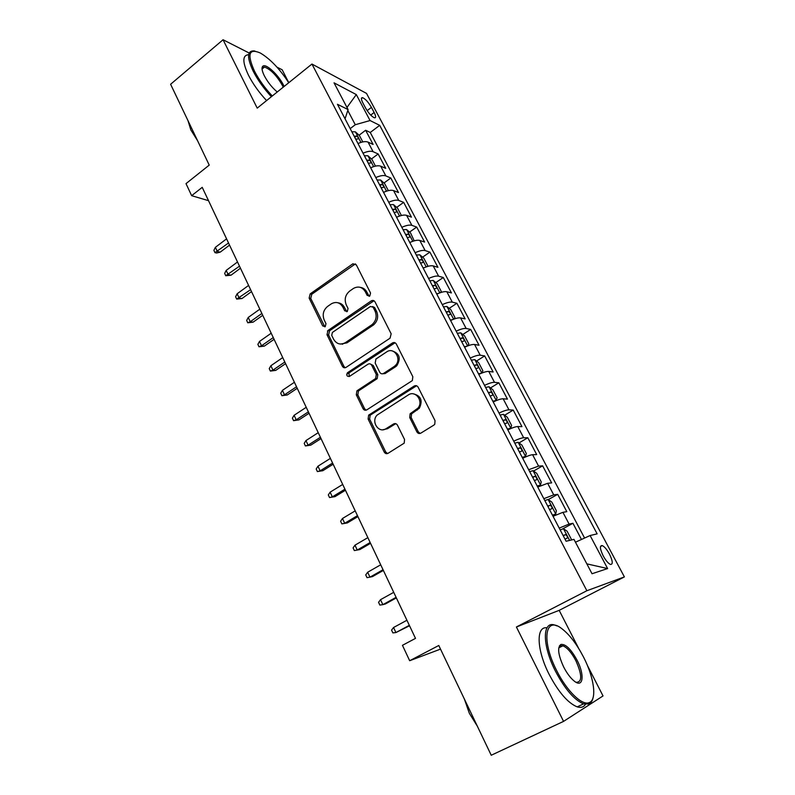 <?xml version="1.0" encoding="UTF-8"?>
<svg xmlns="http://www.w3.org/2000/svg" width="795" height="795" viewBox="0 0 795 795"><rect width="100%" height="100%" fill="white"/><g stroke="black" fill="none" stroke-linecap="round" stroke-linejoin="round"><path stroke-width="1.19" d="M369.774 296.048L370.54 293.007L356.329 264.874L352.871 263.781L310.179 293.892L309.136 298.115L322.7 325.93L325.244 326.646L325.99 323.664L324.211 320.047C322.174 314.631 323.297 310.09 327.6 306.423L331.455 303.75C336.206 301.345 340.012 302.478 342.893 307.148L344.702 310.785L347.296 311.491L348.051 308.48L346.242 304.843C344.146 299.397 345.298 294.806 349.681 291.069L353.636 288.327C358.466 285.892 362.341 287.015 365.283 291.695L367.121 295.352L369.774 296.048M560.783 646.852L559.501 645.699M609.447 554.055C606.893 549.464 604.498 546.642 602.272 545.579C599.539 545.41 599.857 548.848 603.206 555.904C605.76 560.515 608.155 563.347 610.391 564.41C613.134 564.549 612.816 561.101 609.447 554.055M416.868 431.854C417.882 433.484 419.213 433.901 420.853 433.126L433.881 425.096L434.776 424.252L435.034 420.644L418.14 387.215C417.127 385.615 415.805 385.227 414.175 386.042L368.642 415.159L368.105 419.015L384.204 452.017C385.187 453.627 386.479 454.064 388.079 453.299L404.218 443.123L404.536 439.466L397.47 425.206C396.476 423.586 395.175 423.178 393.575 423.964L386.022 428.694C378.718 433.752 370.718 421.509 377.078 415.119L408.342 394.926C415.487 389.848 423.884 401.326 417.932 408.143L410.111 413.798L409.723 417.544L416.868 431.854L418.319 431.864L420.138 433.434M249.173 53.017L223.057 39.75L170.607 84.27L209.234 165.112L186.01 183.625L191.655 195.679L202.218 187.342L415.497 638.375L402.449 645.321L409.673 660.725L440.519 649.118M578.79 648.631L559.173 610.351L516.412 626.997L563.566 721.383L491.231 755.25L438.78 645.49L409.673 660.725M516.412 626.997L586.869 590.735L311.948 64.047L366.515 93.403L624.393 576.912L586.869 590.735M223.057 39.75L257.212 108.13L311.948 64.047M390.047 338.193L391.16 333.811L375.031 301.901C374.057 300.371 372.795 300.043 371.235 300.898L328.017 330.481L326.993 334.725L342.377 366.257C343.311 367.797 344.553 368.165 346.083 367.36L390.047 338.193M396.337 344.066L412.844 376.721L412.347 380.596L366.843 409.842C365.283 410.627 364.011 410.22 363.057 408.65L356.289 394.777L356.955 390.802L375.647 378.5L376.303 374.515L371.752 365.342C370.788 363.792 369.516 363.414 367.956 364.229L349.532 376.363C346.898 376.641 346.203 375.429 347.465 372.736L392.462 342.973C394.052 342.138 395.344 342.506 396.337 344.066M563.566 721.383L603.027 695.933L587.336 665.316M288.794 82.7L282.175 69.781L276.948 67.128M581.473 539.467L572.937 523.289L562.413 529.013M559.233 528.109L569.091 524.054L562.92 512.328L566.805 511.662L557.683 494.351L548.282 499.598M543.84 498.694L553.727 494.858L547.636 483.3L551.641 482.893L542.637 465.84L533.544 471.057M528.675 469.726L538.583 466.099L532.59 454.71L536.685 454.561L527.82 437.757L519.006 442.934M513.739 441.185C518.35 438.999 521.659 437.866 523.667 437.757L517.764 426.547L521.957 426.637L513.222 410.071L504.666 415.228M499.031 413.062C503.613 410.916 506.932 409.832 508.969 409.842L503.156 398.792L507.449 399.11L498.833 382.793L490.515 387.93M484.533 385.366C489.084 383.23 492.403 382.226 494.49 382.325L488.756 371.434L493.139 371.99L484.652 355.912L476.563 361.019M470.243 358.058C474.774 355.961 478.103 355.007 480.22 355.216L474.565 344.483L479.037 345.259L470.68 329.408L462.789 334.496M456.171 331.157C460.673 329.08 464.002 328.196 466.158 328.494L460.583 317.911L465.135 318.904L456.896 303.273L449.215 308.341M442.288 304.634C446.76 302.587 450.099 301.762 452.285 302.15L446.8 291.725L451.441 292.928L443.302 277.515L435.809 282.573M428.614 278.498C433.056 276.471 436.395 275.706 438.621 276.183L433.205 265.908L437.926 267.319L429.906 252.114L422.592 257.153M415.129 252.731C419.551 250.723 422.89 250.018 425.146 250.584L419.81 240.448L424.6 242.058L416.699 227.072L409.554 232.09M401.833 227.32C406.225 225.343 409.574 224.687 411.86 225.343L406.593 215.346L411.462 217.144L403.671 202.367L396.685 207.376M388.725 202.268C393.088 200.32 396.437 199.714 398.752 200.449L393.565 190.591L398.504 192.579L390.812 178.001L383.985 182.999M375.797 177.563C380.139 175.635 383.488 175.079 385.833 175.904L380.716 166.175L385.724 168.351L378.142 153.972L373.094 151.686C370.718 150.792 367.37 151.288 363.047 153.196M371.454 158.95L378.142 153.972M362.868 102.923L365.601 108.08C368.651 113.297 371.593 116.537 374.425 117.799C376.095 117.968 375.995 116.189 374.137 112.473L371.424 107.375C368.383 102.187 365.432 98.948 362.59 97.666C360.94 97.497 361.039 99.256 362.868 102.923M575.461 542.21L590.099 535.532L597.134 533.862L379.702 125.342L370.063 120.542L355.276 124.726L350.188 128.621M590.099 535.532L607.619 568.564L592.027 573.742L573.97 539.378L566.1 541.246L337.448 104.284L348.091 109.591L334.029 82.829L356.309 94.585L370.063 120.542M584.583 538.056L370.261 132.477L365.63 130.261L373.113 144.452L368.045 142.096C365.65 141.162 362.301 141.649 357.998 143.547M385.833 175.904L390.812 178.001M398.752 200.449L403.671 202.367M411.86 225.343L416.699 227.072M425.146 250.584L429.906 252.114M438.621 276.183L443.302 277.515M452.285 302.15L456.896 303.273M466.158 328.494L470.68 329.408M480.22 355.216L484.652 355.912M494.49 382.325L498.833 382.793M508.969 409.842L513.222 410.071M523.667 437.757L527.82 437.757M538.583 466.099L542.637 465.84M553.727 494.858L557.683 494.351M569.091 524.054L572.937 523.289M355.276 124.726L347.793 110.485M559.173 610.351L624.393 576.912M191.655 195.679L208.529 200.678M410.747 413.201L411.283 414.274M359.092 135.23L365.63 130.261M370.261 132.477L379.702 125.342M345.05 118.803L348.091 109.591M380.716 166.175C378.36 165.32 375.011 165.857 370.679 167.775M393.565 190.591C391.239 189.816 387.89 190.403 383.528 192.35L383.568 192.33M406.593 215.346C404.297 214.65 400.948 215.286 396.566 217.254M419.81 240.448C417.534 239.842 414.195 240.527 409.783 242.525M433.205 265.908C430.97 265.381 427.63 266.126 423.198 268.144M327.441 331.018L328.226 330.491M446.8 291.725C444.594 291.288 441.255 292.093 436.793 294.14M346.69 374.336L349.144 372.716M460.583 317.911C458.417 317.573 455.078 318.437 450.596 320.504M474.565 344.483C472.439 344.235 469.11 345.159 464.588 347.256M488.756 371.434C486.659 371.295 483.34 372.279 478.789 374.395M503.156 398.792C501.098 398.742 497.779 399.796 493.208 401.932M517.764 426.547C515.746 426.597 512.427 427.72 507.836 429.886M532.59 454.71C530.613 454.879 527.304 456.062 522.673 458.258M547.636 483.3L537.748 487.057M562.92 512.328L553.042 516.293M346.968 107.454L356.309 94.585M607.619 568.564L586.839 563.864M369.158 296.336L366.803 292.043C365.392 289.38 363.305 287.85 360.552 287.432M338.024 302.806C340.856 303.143 343.003 304.694 344.464 307.456L346.789 311.739M355.454 263.87L311.799 294.229L310.756 298.443L324.837 326.864M373.978 300.758L329.617 330.73L328.583 334.963L343.947 366.425L345.239 367.737M373.094 307.188L370.43 306.482L332.419 332.429L331.714 335.381L333.602 339.236C336.583 344.106 340.518 345.229 345.408 342.635L372.11 324.589C376.154 320.792 377.138 316.291 375.051 311.084L373.094 307.188L374.604 307.496L372.547 306.522M340.618 344.056L346.978 342.854L345.408 342.635M374.604 307.496L376.562 311.382C378.649 316.579 377.665 321.071 373.63 324.857L346.978 342.854M370.41 364.011L373.272 365.521L377.814 374.664L377.168 378.649L358.495 390.911L357.829 394.877L364.587 408.709L366.137 410.16M395.055 342.774L349.025 372.885L349.204 376.542M393.982 366.644L395.294 365.581C402.25 359.191 394.101 346.471 386.609 351.937L375.926 359.022L375.19 363.086L379.752 372.269C380.726 373.839 382.007 374.216 383.597 373.402L393.982 366.644L395.473 366.813L396.775 365.76C401.127 358.366 399.607 353.427 392.223 350.943M382.663 373.789L385.098 373.561L383.597 373.402M395.473 366.813L385.098 373.561M413.45 393.883C420.953 395.771 422.92 400.541 419.372 408.213L411.572 413.847L411.184 417.584L418.319 431.864M383.001 429.737L387.523 428.714L386.022 428.694M395.771 423.675L387.523 428.714M416.59 385.774L370.172 415.209L369.635 419.054L385.714 451.977L387.533 453.557M362.778 141.927L359.42 135.538L355.345 131.831L351.817 131.741M355.693 139.145L358.058 138.926C358.754 138.062 358.187 137.108 356.369 136.074L354.192 136.273M220.215 252.144L216.568 253.019L214.958 252.641L213.885 250.345L215.385 247.325L217.323 251.458L220.215 252.144L229.536 245.118M214.958 252.641L228.533 242.992M215.385 247.325L226.575 238.848M288.754 82.73C279.641 68.787 270.151 58.87 260.283 52.987C248.905 48.107 246.927 54.1 254.38 70.954C258.902 79.729 264.874 88.076 272.278 95.996M271.393 96.712C263.87 88.642 257.819 80.156 253.227 71.242C246.838 57.558 247.056 50.771 253.903 50.89L254.927 51.079M277.246 91.991C272.049 87.589 267.746 82.193 264.338 75.803C261.903 70.815 261.396 67.615 262.827 66.214C265.828 63.163 278.449 74.829 283.487 85.145L284.123 86.456M283.229 87.182L282.394 85.433C276.561 75.366 270.588 69.245 264.477 67.068L262.738 67.446L262.032 68.827M190.045 124.954L188.902 122.569M197.538 140.645L190.84 129.933L188.017 120.721M266.593 100.577C259.071 92.538 253.029 84.071 248.457 75.177C242.276 61.96 242.346 55.133 248.666 54.706M583.381 656.789C576.713 644.059 569.618 634.758 562.105 628.885C545.261 615.131 540.858 640.035 556.729 670.692C566.775 690.984 582.109 705.89 589.135 702.621C597.333 699.928 594.123 677.31 583.381 656.789M593.12 697.523C592.434 700.942 590.973 703.098 588.737 704.002L583.57 703.873C574.328 700.027 564.967 689.176 555.516 671.298C541.902 644.884 542.299 620.378 554.94 625.138L556.888 625.904M577.021 660.108C584.842 674.816 583.341 688.549 574.238 681.096C570.502 678.075 566.994 673.395 563.705 667.055C558.12 654.871 557.186 647.329 560.922 644.437C565.593 643.88 570.949 649.098 577.021 660.108M575.987 682.259L576.186 682.319C582.308 682.18 582.198 674.965 575.858 660.685C571.496 652.496 567.173 647.537 562.89 645.808L560.555 645.788L558.746 648.014M471.683 714.337L470.123 711.078M477.338 726.183L469.358 713.334L464.379 699.053M585.458 704.32C583.689 707.162 580.936 708.007 577.21 706.874C567.918 703.068 558.567 692.246 549.156 674.408C536.486 649.694 535.939 625.923 546.97 627.821M375.469 166.115L371.941 159.388L367.886 155.75L364.368 155.731M368.294 163.233L370.629 162.985C371.345 162.091 370.788 161.127 368.95 160.083L366.773 160.322M231.037 275.189L225.75 275.726L224.667 273.401L226.197 270.399L228.155 274.583L231.037 275.189L240.458 268.213M225.75 275.726L239.494 266.186M226.197 270.399L237.516 261.982M388.348 190.641L384.641 183.575L380.596 180.008L377.098 180.048M381.083 187.66L383.379 187.372C384.124 186.457 383.568 185.474 381.709 184.44L379.533 184.708M241.988 298.522L236.691 299.099L235.588 296.754L237.148 293.772L239.136 298.006L241.988 298.522L251.518 291.606M236.691 299.099L250.604 289.678M237.148 293.772L248.596 285.425M401.396 215.505L397.51 208.091L393.485 204.593L389.997 204.713M394.042 212.424L396.298 212.106C397.073 211.152 396.526 210.158 394.638 209.125L392.472 209.433M253.088 322.174L247.772 322.78L246.659 320.405L248.249 317.444L250.256 321.736L253.088 322.174L262.728 315.307M247.772 322.78L250.256 321.736L261.863 313.469M248.249 317.444L259.826 309.166M414.205 240.845L410.558 232.955L406.553 229.526L403.085 229.715M410.627 242.147L409.703 242.356M407.179 237.546L409.405 237.188C410.21 236.204 409.663 235.201 407.755 234.157L405.599 234.515M264.328 346.123L258.991 346.779L257.868 344.364L259.488 341.433L261.525 345.775L264.328 346.123L274.086 339.326M258.991 346.779L261.525 345.775L273.261 337.587M259.488 341.433L271.194 333.224M427.253 266.544L427.799 265.798L423.785 258.166L419.81 254.807L416.361 255.076M424.451 267.587L423.059 267.895M420.515 263.016L422.692 262.618C423.536 261.615 422.99 260.591 421.062 259.548L418.905 259.935M275.716 370.391L270.37 371.076L269.227 368.632L270.876 365.73L272.933 370.132L275.716 370.391L285.584 363.653M270.37 371.076L272.933 370.132L284.819 362.013M270.876 365.73L282.722 357.591M440.549 292.61L441.275 291.467L437.21 283.726L433.255 280.446L429.817 280.804M342.367 344.285L343.261 343.688M438.472 293.395L436.624 293.802M434.03 288.853L436.187 288.416C437.041 287.373 436.495 286.339 434.557 285.296L432.401 285.733M434.557 285.296L432.788 286.488L434.557 285.296M287.253 394.976L281.887 395.711L280.734 393.227L282.414 390.345L284.501 394.817L287.253 394.976L297.241 388.298M281.887 395.711L284.501 394.817L296.525 386.767M282.414 390.345L294.398 382.286M454.094 319.043L454.939 317.513L450.815 309.662L446.889 306.453L443.471 306.89M452.693 319.57L450.368 320.077M447.744 315.059L449.891 314.582C450.735 313.508 450.189 312.455 448.271 311.421L446.084 311.888M298.95 419.889L293.564 420.664L292.391 418.15L294.1 415.298L296.227 419.82L298.95 419.889L309.056 413.271M293.564 420.664L296.227 419.82L308.38 411.85M294.1 415.298L306.234 407.308M467.867 345.845L468.802 343.927L464.628 335.957L460.722 332.837L457.324 333.363M467.102 346.143L464.32 346.739M461.656 341.641L463.793 341.125C464.618 340.031 464.081 338.958 462.193 337.915L459.977 338.432M310.805 445.13L305.399 445.945L304.207 443.401L305.946 440.579L308.102 445.16L310.805 445.13L321.021 438.592M305.399 445.945L308.102 445.16L320.405 437.28M305.946 440.579L318.229 432.679M474.853 359.678L481.859 373.054L482.873 370.728L478.63 362.639L474.754 359.598L471.375 360.215M481.691 373.123L478.471 373.789M475.768 368.612L477.904 368.055C478.719 366.932 478.183 365.839 476.304 364.786L474.068 365.362M322.81 470.71L317.384 471.574L316.181 469L317.96 466.198L320.137 470.849L322.81 470.71L333.155 464.24M317.384 471.574L320.137 470.849L332.588 463.048M317.96 466.198L330.382 458.387M495.533 400.879L497.143 397.907L492.84 389.719L488.995 386.758L485.626 387.453M496.189 400.481L492.84 401.227M490.088 395.99L492.224 395.373C493.009 394.221 492.483 393.118 490.634 392.064L488.359 392.68M334.983 496.646L329.537 497.551L328.315 494.937L330.134 492.165L332.34 496.885L334.983 496.646L345.457 490.247M329.537 497.551L332.34 496.885L344.941 489.173M330.134 492.165L342.705 484.443M508.552 429.548L510.738 428.237L511.622 425.504L507.26 417.186L503.434 414.314L500.095 415.109M510.738 428.237L507.409 429.081M504.626 423.755L506.753 423.099C507.528 421.926 506.991 420.803 505.163 419.74L502.867 420.406M347.316 522.931L341.86 523.885L340.618 521.242L342.466 518.499L344.712 523.269L347.316 522.931L357.919 516.601M341.86 523.885L344.712 523.269L357.472 515.657M342.466 518.499L355.196 510.857M522.593 458.109L525.515 456.409L526.32 453.498L521.888 445.051L518.101 442.278L514.782 443.163M525.515 456.409L522.206 457.354M519.374 451.948L521.49 451.242C522.245 450.03 521.729 448.887 519.92 447.824L517.595 448.539M359.827 549.574L354.341 550.577L353.089 547.894L354.977 545.181L357.243 550.031L359.827 549.574L370.559 543.333M354.341 550.577L357.243 550.031L370.162 542.498M354.977 545.181L367.866 537.639M537.549 486.679L540.501 485.01L541.236 481.909L536.734 473.343L532.978 470.66L529.679 471.644M540.501 485.01L537.221 486.043M534.349 480.558L536.456 479.802C537.201 478.56 536.675 477.407 534.886 476.324L532.541 477.099M383.041 569.727L369.963 577.15L367.012 577.647L365.73 574.924L367.658 572.241L369.963 577.15L372.507 576.594L383.369 570.422M367.658 572.241L380.706 564.798M552.724 515.687L555.715 514.037L556.371 510.748L551.809 502.052L548.083 499.469L544.813 500.552M555.715 514.037L552.455 515.17M549.544 509.605L551.65 508.8C552.366 507.528 551.849 506.345 550.08 505.262L547.705 506.097M396.089 597.333L382.852 604.657L379.851 605.084L378.559 602.322L380.517 599.678L382.852 604.657L385.356 603.981L396.357 597.9M380.517 599.678L393.724 592.335M571.684 539.924L567.103 531.199L563.417 528.715L560.167 529.907M564.977 539.09L567.073 538.235C567.769 536.923 567.252 535.731 565.503 534.638L563.108 535.532M409.336 625.327L395.92 632.552L392.869 632.909L391.557 630.107L393.555 627.503L395.92 632.552L409.534 625.754M393.555 627.503L406.931 620.259M373.094 151.686L368.045 142.096M367.151 110.654L371.424 107.375M370.709 115.096L374.137 112.473M366.803 292.043L365.283 291.695M346.262 311.084L344.702 310.785M344.464 307.456L342.893 307.148M324.3 326.189L322.7 325.93M310.756 298.443L309.136 298.115M311.799 294.229L310.179 293.892M354.143 264.357L352.592 263.95M368.651 295.69L367.121 295.352M343.947 366.425L342.377 366.257M328.583 334.963L326.993 334.725M329.647 330.71L328.057 330.462L329.617 330.73M372.746 301.216L371.235 300.898M373.064 325.274L371.543 325.006M376.562 311.382L375.051 311.084M364.587 408.709L363.057 408.65M357.829 394.877L356.289 394.777M358.923 390.574L357.372 390.464M376.711 379.006L375.2 378.867M377.814 374.664L376.303 374.515M373.272 365.521L371.752 365.342M349.243 372.726L347.673 372.577M393.942 343.202L392.462 342.973M411.184 417.584L409.723 417.544M412.317 413.191L410.856 413.132M417.335 410.041L415.894 409.982M395.055 423.993L393.575 423.964M385.714 451.977L384.204 452.017M369.635 419.054L368.105 419.015M370.738 414.742L369.208 414.682M415.626 386.161L414.175 386.042M360.94 142.404L355.445 131.93M354.729 137.306L356.369 136.074M373.63 166.612L367.986 155.84M367.29 161.315L368.95 160.083M386.499 191.158L380.696 180.097M380.03 185.662L381.709 184.44M399.547 216.051L393.585 204.683M392.949 210.337L394.638 209.125M412.784 241.292L406.662 229.606M406.046 235.37L407.755 234.157M426.209 266.891L419.909 254.887M419.323 260.74L421.062 259.548M439.824 292.868L433.354 280.526M453.637 319.202L446.989 306.532M448.271 311.421L446.462 312.604L448.231 311.421M467.649 345.934L460.822 332.916M460.315 339.077L462.114 337.915M474.377 365.948L476.205 364.796M496.209 400.422L489.084 386.827M488.637 393.217L490.495 392.074M510.768 428.167L503.533 414.384M503.116 420.883L504.994 419.75M525.535 456.34L518.191 442.348M517.813 448.956L519.711 447.843M540.52 484.93L533.077 470.72M532.72 477.457L534.647 476.354M555.735 513.948L548.172 499.528M547.864 506.385L549.812 505.302M569.608 540.411L563.506 528.774M563.228 535.75L565.205 534.677M600.483 546.533L602.272 545.579M361.407 98.58L362.59 97.666M354.411 264.188L352.871 263.781M373.63 324.857L372.11 324.589M358.495 390.911L356.955 390.802M377.168 378.649L375.647 378.5M349.025 372.885L347.465 372.736M396.775 365.76L395.294 365.581M411.572 413.847L410.111 413.798M419.372 408.213L417.932 408.143M370.172 415.209L368.642 415.159M264.477 67.068L262.042 69.066M262.738 67.446L262.827 66.214M577.21 706.874L583.57 703.873M562.89 645.808L558.806 647.836M560.555 645.788L560.922 644.437M589.135 702.621L588.737 704.002M460.325 339.107L462.193 337.915M474.396 365.988L476.304 364.786M488.667 393.267L490.634 392.064M503.156 420.943L505.163 419.74M517.853 449.026L519.92 447.824M532.769 477.537L534.886 476.324M547.904 506.475L550.08 505.262M563.277 535.84L565.503 534.638"/></g></svg>
